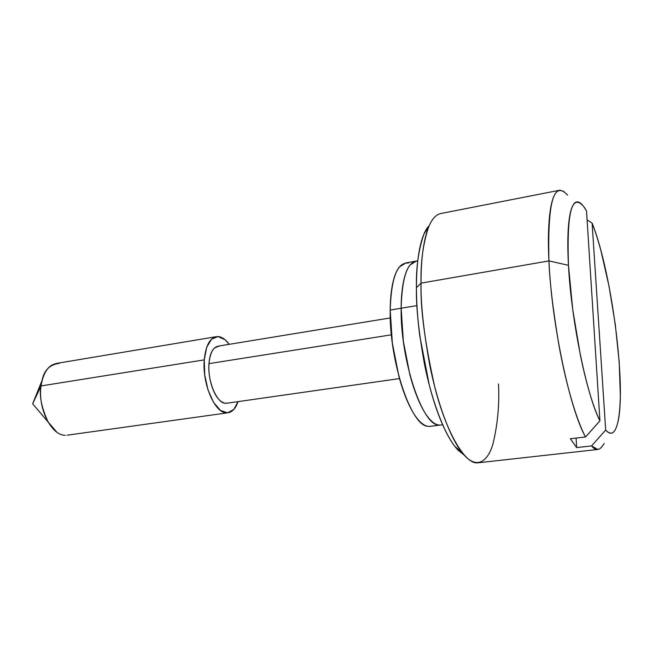 <?xml version="1.0" encoding="UTF-8"?>
<svg xmlns="http://www.w3.org/2000/svg" width="653" height="653" viewBox="0 0 653 653"><rect width="100%" height="100%" fill="white"/><g stroke="black" fill="none" stroke-linecap="round" stroke-linejoin="round"><path stroke-width="0.98" d="M58.533 363.305C49.326 363.729 43.498 371.279 41.041 385.939L204.258 359.876C205.866 344.458 210.544 336.695 218.282 336.581C222.053 336.972 225.693 339.552 229.219 344.327L225.073 339.764L218.02 336.564L211.548 339.152L206.683 347.306L204.258 359.876L41.041 385.939L42.119 380.283C44.053 370.227 49.791 364.586 59.333 363.354M56.697 432.049L32.65 403.799L41.041 385.939L32.65 403.799L42.119 380.283M219.498 346.098C213.67 346.204 210.16 352.057 208.976 363.639L391.384 334.818L208.976 363.639C207.401 381.27 216.788 403.342 225.53 403.276M464.005 454.937L458.088 450.17C453.035 444.922 447.991 436.694 442.963 425.47C437.918 414.19 433.372 400.754 429.307 385.172L419.822 336.115C417.585 319.048 416.451 302.902 416.426 287.679C416.418 272.505 417.479 259.608 419.593 248.997C421.724 238.451 424.646 230.925 428.376 226.42L423.862 234.288C418.451 250.148 415.969 267.942 416.426 287.679L421.054 283.133C420.548 262.106 423.12 243.226 428.784 226.501L423.862 234.288M417.765 261.012C407.505 261.249 401.962 276.986 401.146 308.24L416.941 305.612L401.146 308.24L403.358 341.307L409.88 374.7C412.704 385.343 415.912 394.592 419.495 402.46C423.079 410.288 426.719 416.132 430.425 419.993C434.123 423.83 437.583 425.495 440.816 425.005L441.028 424.972M559.939 190.186L441.363 213.425C425.495 215.825 420.703 254.735 421.054 283.133L548.944 260.906L568.469 265.314C566.69 212.919 571.661 193.19 583.382 206.111L586.525 210.968L599.927 420.834C586.761 395.628 571.244 320.419 568.469 265.314L548.944 260.906C551.622 323.815 569.979 410.027 585.529 436.971L599.927 420.834C596.63 414.157 593.283 405.113 589.871 393.677C586.451 382.201 583.243 369.141 580.256 354.481L572.689 309.196L568.469 265.314C567.71 251.601 567.62 239.814 568.2 229.954C568.779 220.151 569.947 212.878 571.693 208.136C573.44 203.442 575.603 201.385 578.174 201.989C580.746 202.601 583.529 205.597 586.525 210.968L599.927 420.834L585.529 436.971C575.481 418.369 565.016 379.434 558.829 344.596C552.903 309.049 549.606 281.149 548.944 260.906C547.312 231.489 548.838 191.615 559.939 190.186L563.89 191.492M567.628 195.165C553.728 180.057 547.5 201.965 548.944 260.906L421.054 283.133C420.279 308.004 424.85 342.629 434.776 387.017C445.452 429.952 464.561 464.756 477.816 462.822L597.838 449.46L591.553 445.917L576.632 447.591L570.363 438.726L585.529 436.971L570.363 438.726L576.632 447.591L576.101 438.065L576.632 447.591L591.553 445.917C596.009 451.452 600.197 450.603 604.123 443.379M592.108 223.114C595.161 230.933 598.14 240.263 601.038 251.095L609.02 286.153L615.281 324.419L619.207 362.007L620.326 395.008C620.203 404.917 619.55 413.112 618.383 419.577C617.207 426.05 615.542 430.245 613.379 432.172C611.208 434.09 608.645 433.388 605.682 430.066L592.108 223.114C611.812 271.779 627.019 390.176 617.436 423.895C614.857 433.6 610.939 435.657 605.682 430.066L591.553 445.917L605.682 430.066L592.108 223.114L587.088 219.841M408.427 263.053C397.334 262.016 391.253 277.688 390.192 310.069L401.146 308.24C401.195 297.825 401.995 288.871 403.546 281.378C405.105 273.925 407.252 268.481 409.97 265.045L416.434 261.012L409.97 265.045C407.252 268.481 405.105 273.925 403.546 281.378C401.995 288.871 401.195 297.825 401.146 308.24C400.256 359.191 422.075 424.817 438.367 424.964C422.075 424.817 400.256 359.191 401.146 308.24L390.192 310.069C389.098 360.856 411.145 426.197 427.805 426.287M498.484 383.948C499.569 403.758 497.749 423.675 493.031 443.697C487.807 461.989 476.135 470.78 461.777 452.235C448.652 435.273 436.188 398.061 429.625 364.39C423.487 329.994 420.63 302.902 421.054 283.133L416.426 287.679C415.994 306.233 418.655 331.618 424.417 363.835C430.588 395.367 442.35 430.311 454.872 446.407L463.973 454.896M238.051 401.628L233.807 409.464L227.562 412.843L220.445 410.411L213.547 402.362L207.989 389.857L204.707 374.879L204.258 359.876C202.103 383.458 214.698 412.982 226.322 412.835C231.472 412.99 235.382 409.251 238.051 401.628M219.09 345.984L214.38 348.098C211.319 351.036 209.523 356.22 208.976 363.639C208.462 371.1 209.393 378.544 211.76 385.98C214.151 393.384 217.245 398.518 221.032 401.383L224.559 403.195L227.815 403.097M48.273 422.377C41.4 407.366 38.992 395.22 41.041 385.939C37.654 408.329 51.514 435.796 65.333 435.273M440.816 425.005L440.816 425.005C437.583 425.495 434.123 423.83 430.425 419.993C426.719 416.132 423.079 410.288 419.495 402.46C415.912 394.592 412.704 385.343 409.88 374.7L403.358 341.307L401.146 308.24C401.366 288.789 403.864 275.027 408.647 266.963M430.531 426.287L430.311 426.319C427.005 426.825 423.47 425.168 419.708 421.356C415.928 417.52 412.231 411.708 408.59 403.913C404.958 396.093 401.717 386.878 398.877 376.283L392.339 343.013L390.192 310.069C390.282 299.678 391.139 290.748 392.755 283.28C394.371 275.835 396.583 270.399 399.383 266.955L406.003 262.906M56.566 363.403L215.865 336.744M218.282 346.114L390.282 317.938M417.781 260.767L416.312 261.037M442.644 424.768L429.764 426.385M454.872 446.407L461.777 452.235M226.632 403.26L399.505 378.577M67.063 435.208L227.766 412.818M405.872 262.93L415.145 261.241"/></g></svg>
